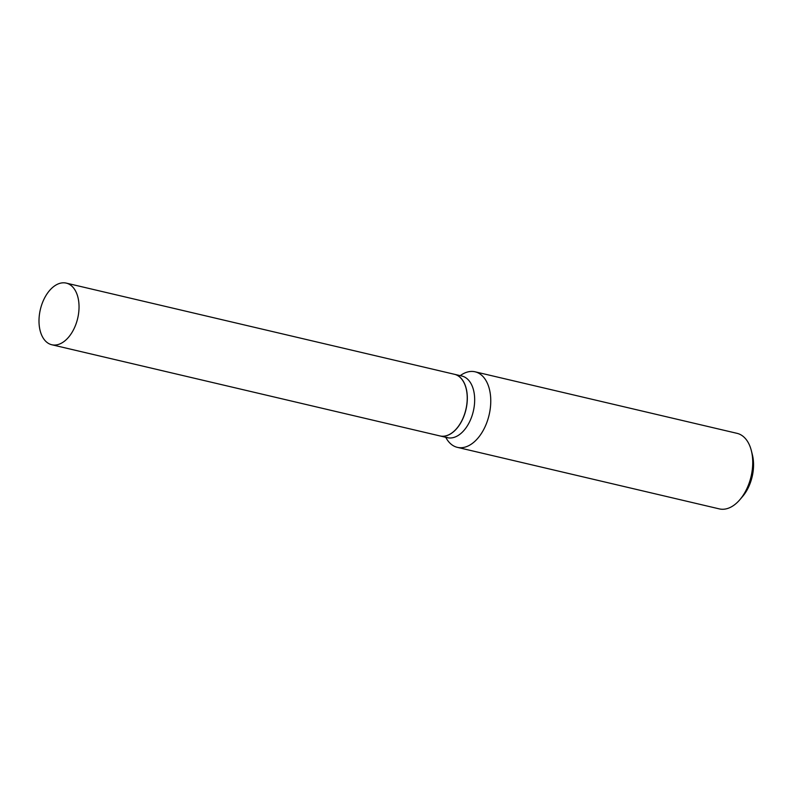<?xml version="1.0" encoding="UTF-8"?>
<svg xmlns="http://www.w3.org/2000/svg" width="792" height="792" viewBox="0 0 792 792"><rect width="100%" height="100%" fill="white"/><g stroke="black" fill="none" stroke-linecap="round" stroke-linejoin="round"><path stroke-width="1.19" d="M43.788 299.604A31.66 19.186 103.2 0 1 66.261 283.11A31.66 19.186 103.2 0 1 74.25 328.254A31.66 19.186 103.2 0 1 51.777 344.748A31.66 19.186 103.2 0 1 43.788 299.604M66.261 283.11L454.44 374.289A31.66 19.186 103.2 0 1 462.439 419.443A31.66 19.186 103.2 0 1 439.966 435.937L51.777 344.748M454.489 374.309A31.66 19.186 103.2 0 1 454.539 374.319A31.66 19.186 103.2 0 1 460.3 377.497A31.66 19.186 103.2 0 1 464.498 414.622A31.66 19.186 103.2 0 1 440.065 435.956A31.66 19.186 103.2 0 1 440.015 435.947M460.221 375.655A38.798 23.512 103.2 0 1 475.091 371.804L737.055 433.343A38.798 23.512 103.2 0 1 744.124 437.243A38.798 23.512 103.2 0 1 751.37 450.737L752.4 454.856A32.987 19.988 103.2 0 1 742.629 496.455L739.876 499.683A38.798 23.512 103.2 0 1 719.314 508.89L457.35 447.351A38.798 23.512 103.2 0 1 450.282 443.451A38.798 23.512 103.2 0 1 445.748 437.293M751.37 450.737A38.798 23.512 103.2 0 1 739.876 499.683M475.091 371.804A38.798 23.512 103.2 0 1 482.16 375.705A38.798 23.512 103.2 0 1 487.298 421.215A38.798 23.512 103.2 0 1 457.35 447.351M454.539 374.319L461.885 376.042A31.66 19.186 103.2 0 1 467.646 379.219A31.66 19.186 103.2 0 1 471.844 416.354A31.66 19.186 103.2 0 1 447.401 437.679L446.906 437.273M440.065 435.956L447.401 437.679"/></g></svg>
